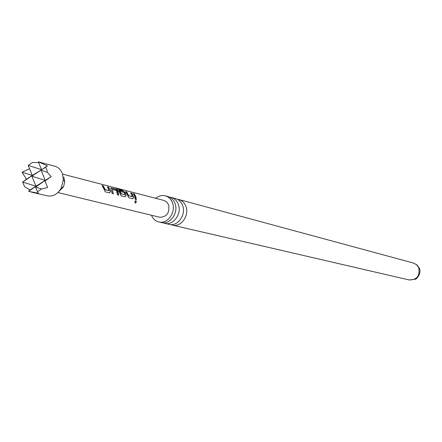 <?xml version="1.0" encoding="UTF-8"?>
<svg xmlns="http://www.w3.org/2000/svg" width="442" height="442" viewBox="0 0 442 442"><rect width="100%" height="100%" fill="white"/><g stroke="black" fill="none" stroke-linecap="round" stroke-linejoin="round"><path stroke-width="0.66" d="M135.208 203.127L134.843 201.707L135.755 200.552C136.561 201.651 136.379 202.513 135.208 203.127M164.755 223.348L169.098 224.354C177.728 226.851 186.507 214.48 182.552 205.298C181.132 201.806 178.806 199.574 175.562 198.618L171.258 197.452C174.518 198.414 176.855 200.657 178.275 204.171C182.242 213.409 173.424 225.856 164.755 223.348L163.098 222.796M151.451 215.243C152.949 218.84 155.391 221.077 158.788 221.967L161.358 222.558C170.054 225.077 178.905 212.569 174.933 203.287C173.507 199.756 171.159 197.508 167.894 196.541L165.347 195.85C161.938 195.027 158.722 195.845 155.706 198.309M110.677 188.093L115.229 189.182L117.489 190.607L118.064 191.867L118.644 195.193L117.445 194.878L116.406 190.519L112.356 189.38L113.367 193.834L112.152 193.535L110.754 187.916L115.401 188.966L117.489 190.607M117.29 190.778L118.406 195.126M177.17 199.215L178.855 199.508C182.087 200.464 184.408 202.685 185.822 206.16C189.767 215.304 181.027 227.608 172.424 225.122L170.794 224.586M158.788 221.967C167.501 224.486 176.386 211.933 172.402 202.618C170.971 199.077 168.623 196.823 165.347 195.85M169.535 197.154L171.258 197.452M31.399 192.137L47.509 195.872C53.167 196.762 57.764 194.121 61.289 187.949L63.344 179.761L62.438 173.811C60.952 169.827 58.454 167.314 54.946 166.269L38.377 161.833L47.454 165.833L45.565 167.286L46.907 169.717L47.283 172.253L51.2 176.634L44.985 181.032L47.614 187.419L41.714 189.016L37.459 191.684L38.36 193.22L28.575 191.375L30.056 189.966L24.564 186.64L22.647 182.071L32.305 175.468L22.1 172.247L29.531 168.689M30.056 189.966L35.973 186.231L22.647 182.071L26.409 179.214L22.1 172.247M38.377 161.833L41.487 169.629L28.177 165.38L32.597 162.407L38.708 162.656M59.035 191.358L63.504 186.867L64.786 181.761L63.786 177.01M103.561 188.143L102.003 185.491L103.246 185.811L105.135 189.601L109.24 190.784L107.412 186.894L108.638 187.209L110.577 191.259L109.622 192.911L105.295 191.839L103.561 188.143M119.423 192.22L116.042 188.06L121.368 189.408L122.948 190.259L118.252 189.032L120.743 192.557L121.075 193.679L125.014 194.811L124.732 193.579L124.279 192.552L120.771 191.546L119.749 190.093L123.147 190.977L125.208 192.602L126.169 195.231L125.263 196.85L121.114 195.828L119.423 192.22M127.114 194.193L125.578 191.607L126.749 191.911L128.611 195.607L132.473 196.723L130.666 192.927L131.821 193.226L133.727 197.165L132.843 198.773L128.782 197.745L127.114 194.193M134.644 196.126L133.125 193.563L134.269 193.861L135.788 196.419L136.368 199.651L135.224 199.348L134.644 196.126M62.56 174.104L164.021 200.469L166.778 202.016L168.623 204.85C169.772 212.84 166.833 216.978 159.8 217.265L57.896 192.563M47.283 172.253L41.161 170.303L45.206 180.413L51.2 176.634M41.714 189.016L35.581 187.104L45.206 180.413L44.985 181.032M28.575 191.375L35.973 186.231L35.581 187.104L37.459 191.684M26.409 179.214L32.305 175.468L31.868 176.209L47.454 165.833M32.597 162.407L28.177 165.38L32.305 175.468L45.565 167.286M31.868 176.209L35.973 186.231L45.206 180.413L31.868 176.209M133.396 193.889L134.269 193.861M134.103 194.071L136.136 199.591M135.561 200.563C136.329 201.574 136.164 202.403 135.064 203.055M130.942 193.248L131.65 193.436L133.727 197.165M133.501 197.254L132.815 198.767M125.854 191.933L126.583 192.121L128.384 195.701L132.473 196.723M121.075 193.679L118.252 189.032M116.555 188.452L121.279 189.679L121.368 189.408M121.279 189.679L122.069 190.027M120.031 190.425L122.981 191.187L125.009 192.773L126.169 195.231M125.942 195.32L125.241 196.845M120.848 193.778L125.014 194.811M113.13 193.773L112.356 189.38M107.693 187.226L108.467 187.425L110.577 191.259M110.345 191.347L109.605 192.911M102.284 185.828L103.074 186.032L104.903 189.701L109.24 190.784M413.469 263.045L416.889 264.852L419.182 267.907C422.077 273.057 416.336 279.537 415.248 279.217L409.215 279.974C417.071 279.819 420.226 275.697 418.684 267.603L416.563 264.708L413.469 263.045L178.855 199.508M64.786 181.761L63.344 179.761M63.504 186.867L61.289 187.949M409.215 279.974L172.424 225.122"/></g></svg>
